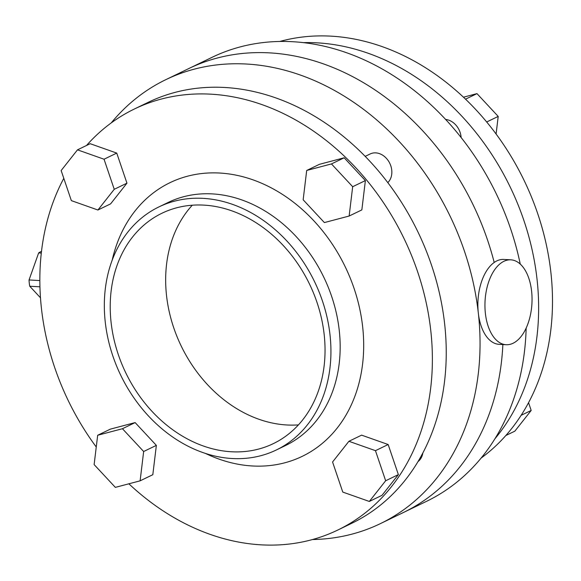 <?xml version="1.0" encoding="UTF-8"?>
<svg xmlns="http://www.w3.org/2000/svg" width="581" height="581" viewBox="0 0 581 581"><rect width="100%" height="100%" fill="white"/><g stroke="black" fill="none" stroke-linecap="round" stroke-linejoin="round"><path stroke-width="0.87" d="M510.852 259.83L503.771 259.438A42.507 23.472 93.2 0 0 496.82 260.913A42.507 23.472 93.2 0 0 477.894 306.87A42.507 23.472 93.2 0 0 499.064 344.33L506.145 344.722A42.507 23.472 93.2 0 0 513.096 343.248A42.507 23.472 93.2 0 0 532.022 297.29A42.507 23.472 93.2 0 0 510.852 259.83A42.507 23.472 93.2 0 0 503.901 261.305A42.507 23.472 93.2 0 0 484.968 307.262A42.507 23.472 93.2 0 0 506.145 344.722M41.491 251.435A25.506 14.082 93.2 0 0 40.394 251.885A25.506 14.082 93.2 0 0 38.644 252.938L29.05 279.962A25.506 14.082 93.2 0 0 29.754 286.244L40.481 297.792M41.302 253.084L38.644 252.938M39.849 280.565L29.05 279.962M39.944 286.811L29.754 286.244M481.097 458.097A233.802 186.428 -115.8 0 0 536.278 209.538A233.802 186.428 -115.8 0 0 330.952 36.145A233.802 186.428 -115.8 0 0 279.846 41.462M494.867 438.844A233.802 186.428 -115.8 0 0 513.706 194.548A233.802 186.428 -115.8 0 0 317.095 42.841A233.802 186.428 -115.8 0 0 303.478 42.638M520.256 264.101A246.547 196.596 -115.8 0 0 292.613 41.709A246.547 196.596 -115.8 0 0 212.029 57.337L188.927 68.493A246.547 196.596 64.2 0 1 269.519 52.871A246.547 196.596 -115.8 0 0 188.927 68.493L165.832 79.655A246.547 196.596 64.2 0 1 246.417 64.026A246.547 196.596 64.2 0 1 468.409 263.781A246.547 196.596 64.2 0 1 380.315 523.663A246.547 196.596 64.2 0 1 312.498 539.538M380.315 523.663L403.41 512.507A246.547 196.596 -115.8 0 0 502.863 344.54A246.547 196.596 64.2 0 1 403.41 512.507L426.512 501.345A246.547 196.596 -115.8 0 0 526.154 328.105M494.199 262.474A246.547 196.596 -115.8 0 0 269.519 52.871A246.547 196.596 64.2 0 1 494.199 262.474M445.634 119.446A17.002 13.559 64.2 0 1 461.118 137.515M528.55 402.669L531.187 410.455L521.113 415.328M531.187 410.455L514.846 431.16L505.833 435.51M463.464 97.201L476.986 93.628L498.207 116.418L486.689 121.981M476.986 93.628L465.534 99.162M498.207 116.418L496.087 133.993M387.796 182.608A17.002 13.559 -115.8 0 0 390.352 164.626A17.002 13.559 -115.8 0 0 375.747 152.868A17.002 13.559 -115.8 0 0 370.184 153.95L365.195 156.362M298.409 424.893A127.951 102.024 64.2 0 1 286.905 424.98A127.951 102.024 64.2 0 1 178.309 339.689A127.951 102.024 64.2 0 1 192.289 205.202M203.8 205.115A127.951 102.024 64.2 0 1 319.005 308.78A127.951 102.024 64.2 0 1 273.288 443.652A127.951 102.024 64.2 0 1 231.463 451.764A127.951 102.024 64.2 0 1 116.258 348.099A127.951 102.024 64.2 0 1 161.976 213.227A127.951 102.024 64.2 0 1 203.8 205.115M232.226 458.525A134.966 107.616 64.2 0 1 110.702 349.174A134.966 107.616 64.2 0 1 158.925 206.909A134.966 107.616 64.2 0 1 203.038 198.353A134.966 107.616 64.2 0 1 324.561 307.705A134.966 107.616 64.2 0 1 276.338 449.97A134.966 107.616 64.2 0 1 232.226 458.525M86.504 145.49A233.802 186.428 64.2 0 1 134.414 108.988A233.802 186.428 64.2 0 1 210.838 94.173A233.802 186.428 64.2 0 1 421.341 283.593A233.802 186.428 64.2 0 1 337.808 530.032A233.802 186.428 64.2 0 1 261.385 544.855A233.802 186.428 64.2 0 1 128.873 483.799M96.257 447.007A233.802 186.428 64.2 0 1 63.794 178.331M134.414 108.988L148.278 102.292A233.802 186.428 64.2 0 1 224.694 87.477A233.802 186.428 64.2 0 1 435.205 276.897A233.802 186.428 64.2 0 1 351.665 523.343L337.808 530.032M111.24 122.903A246.547 196.596 64.2 0 1 165.832 79.655M349.137 216.038L361.847 209.901L365.384 180.575L344.163 157.792L319.405 164.329L306.695 170.465L303.159 199.784L324.372 222.574L349.137 216.038L352.682 186.712L365.384 180.575M140.115 480.836L152.818 474.699L156.362 445.373L135.141 422.59L110.383 429.127L97.673 435.263L94.129 464.582L115.35 487.372L140.115 480.836L143.66 451.51L156.362 445.373M126.948 183.168L116.745 153.086L90.2 143.703L77.491 149.84L61.15 170.545L71.354 200.627L97.906 210.01L110.608 203.873L126.948 183.168L114.246 189.304L104.043 159.223L116.745 153.086M369.32 501.454L382.022 495.317L398.37 474.619L388.159 444.53L361.614 435.147L348.912 441.284L332.564 461.989L342.775 492.078L369.32 501.454L385.661 480.756L398.37 474.619M418.015 461.568A17.002 13.559 -115.8 0 0 422.852 452.948M143.66 451.51L122.438 428.727L135.141 422.59M122.438 428.727L97.673 435.263M104.043 159.223L77.491 149.84M97.906 210.01L114.246 189.304M352.682 186.712L331.46 163.929L344.163 157.792M331.46 163.929L306.695 170.465M385.661 480.756L375.457 450.667L388.159 444.53M375.457 450.667L348.912 441.284M276.338 449.97L285.576 445.504A134.966 107.616 -115.8 0 0 333.799 303.238A134.966 107.616 -115.8 0 0 212.283 193.894A134.966 107.616 -115.8 0 0 168.163 202.449L158.925 206.909M112.162 260.259A151.968 121.175 64.2 0 1 219.683 173.036A151.968 121.175 64.2 0 1 362.624 326.529A151.968 121.175 64.2 0 1 252.539 465.984A151.968 121.175 64.2 0 1 205.478 453.434"/></g></svg>
